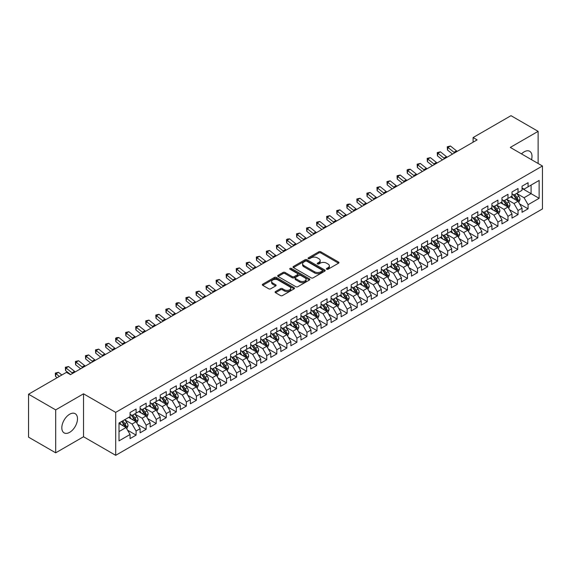 <?xml version="1.0" encoding="UTF-8"?>
<svg xmlns="http://www.w3.org/2000/svg" width="571" height="571" viewBox="0 0 571 571"><rect width="100%" height="100%" fill="white"/><g stroke="black" fill="none" stroke-linecap="round" stroke-linejoin="round"><path stroke-width="0.86" d="M326.683 269.241A0.978 0.564 0 0 0 328.068 269.241L338.553 263.188A1.392 0.807 0 0 0 338.96 262.617A1.392 0.807 0 0 0 338.553 262.046L320.795 251.797A1.392 0.807 0 0 0 318.818 251.797L308.34 257.849A0.978 0.564 0 0 0 308.047 258.249A0.978 0.564 0 0 0 308.34 258.649A0.978 0.564 0 0 0 309.718 258.649L311.074 257.864A4.468 2.577 0 0 1 317.39 257.864L318.868 258.72A4.468 2.577 0 0 1 320.174 260.54A4.468 2.577 0 0 1 318.868 262.36L317.512 263.145A0.978 0.564 0 0 0 317.226 263.545A0.978 0.564 0 0 0 317.512 263.945A0.978 0.564 0 0 0 318.889 263.945L320.252 263.16A4.468 2.577 0 0 1 326.562 263.16L328.04 264.016A4.468 2.577 0 0 1 329.353 265.836A4.468 2.577 0 0 1 328.04 267.656L326.683 268.441A0.978 0.564 0 0 0 326.398 268.841A0.978 0.564 0 0 0 326.683 269.241L326.683 268.441M69.655 432.34A11.085 6.402 120 0 0 76.899 422.569A11.085 6.402 120 0 0 75.201 413.69A11.085 6.402 120 0 0 69.655 414.232A11.085 6.402 120 0 0 62.417 424.003A11.085 6.402 120 0 0 64.116 432.889A11.085 6.402 120 0 0 69.655 432.34M531.537 159.687A11.085 6.402 120 0 0 529.702 151.286A11.085 6.402 120 0 0 524.157 151.829A11.085 6.402 120 0 0 521.501 153.899M275.507 291.553A1.392 0.807 0 0 0 275.101 292.124A1.392 0.807 0 0 0 275.507 292.695L280.489 295.571A1.392 0.807 0 0 0 282.467 295.571L294.108 288.847A1.392 0.807 0 0 0 294.515 288.276A1.392 0.807 0 0 0 294.108 287.705L276.35 277.456A1.392 0.807 0 0 0 274.373 277.456L262.731 284.18A1.392 0.807 0 0 0 262.325 284.743A1.392 0.807 0 0 0 262.731 285.314L268.748 288.79A1.392 0.807 0 0 0 270.725 288.79L275.707 285.914A1.392 0.807 0 0 0 276.114 285.343A1.392 0.807 0 0 0 275.707 284.772L272.724 283.052A3.733 2.156 0 0 1 271.632 281.532A3.733 2.156 0 0 1 273.93 279.54A3.733 2.156 0 0 1 277.998 280.004L289.69 286.756A3.733 2.156 0 0 1 290.782 288.276A3.733 2.156 0 0 1 288.476 290.268A3.733 2.156 0 0 1 284.415 289.804L282.467 288.676A1.392 0.807 0 0 0 280.489 288.676L275.507 291.553L275.507 292.695M55.687 409.885L55.687 452.824L83.53 436.751L83.53 393.812L55.687 409.885L28.55 394.218L66.443 372.342L70.461 374.662L477.12 139.881L473.102 137.554L473.102 142.2M83.53 393.812L115.692 412.376L542.45 165.99L542.45 208.929L115.692 455.323L115.692 412.376M538.125 163.499L538.125 131.351L510.288 147.425L542.45 165.99M538.125 131.351L510.988 115.677L473.102 137.554M311.174 277.856A1.392 0.807 0 0 0 313.144 277.856L324.785 271.132A1.392 0.807 0 0 0 325.199 270.561A1.392 0.807 0 0 0 324.785 269.997L307.027 259.741A1.392 0.807 0 0 0 305.057 259.741L293.415 266.464A1.392 0.807 0 0 0 293.009 267.035A1.392 0.807 0 0 0 293.415 267.599L311.174 277.856M290.403 269.448A0.978 0.564 0 0 1 291.396 269.591L291.396 268.427L309.446 278.848A1.392 0.807 0 0 1 309.853 279.419A1.392 0.807 0 0 1 309.446 279.99L297.805 286.713A1.392 0.807 0 0 1 295.835 286.713L278.077 276.457L283.059 273.602L283.059 272.446L278.077 275.322A1.392 0.807 0 0 0 277.663 275.893A1.392 0.807 0 0 0 278.077 276.457L278.077 275.322M283.059 273.602A1.392 0.807 0 0 1 285.029 273.602L285.029 272.446A1.392 0.807 0 0 0 283.059 272.446M285.029 272.446L292.231 276.6A1.392 0.807 0 0 0 294.201 276.6L297.512 274.694A1.392 0.807 0 0 0 297.919 274.123A1.392 0.807 0 0 0 297.512 273.552L290.011 269.226A0.978 0.564 0 0 1 289.725 268.827A0.978 0.564 0 0 1 290.325 268.306A0.978 0.564 0 0 1 291.396 268.427M522.044 188.451L531.094 193.669L531.094 185.083L539.131 180.443L528.075 186.824L528.075 182.706L522.044 186.182L522.044 190.307L518.025 192.627L518.025 188.509L511.994 191.984L511.994 196.11L507.976 198.43L507.976 194.311L501.945 197.787L501.945 201.913L497.926 204.232L497.926 200.114L491.895 203.59L491.895 207.716L487.877 210.035L487.877 205.917L481.845 209.393L481.845 213.518L477.82 215.838L477.82 211.72L471.796 215.196L471.796 219.321L467.77 221.641L467.77 217.522L461.739 220.998L461.739 225.124L457.721 227.444L457.721 223.325L451.69 226.801L451.69 230.927L447.671 233.246L447.671 229.128L441.64 232.604L441.64 236.729L437.622 239.049L437.622 234.931L431.59 238.407L431.59 242.532L427.572 244.852L427.572 240.734L421.541 244.21L421.541 248.335L417.515 250.655L417.515 246.536L411.484 250.012L411.484 254.138L407.466 256.458L407.466 252.339L401.434 255.815L401.434 259.941L397.416 262.26L397.416 258.142L391.385 261.618L391.385 265.743L387.366 268.063L387.366 263.945L381.335 267.421L381.335 271.546L377.317 273.866L377.317 269.748L371.286 273.224L371.286 277.349L367.267 279.669L367.267 275.55L361.236 279.026L361.236 283.152L357.21 285.471L357.21 281.353L351.179 284.829L351.179 288.955L347.161 291.274L347.161 287.156L341.13 290.632L341.13 294.757L337.111 297.077L337.111 292.959L331.08 296.435L331.08 300.56L327.062 302.88L327.062 298.761L321.03 302.237L321.03 306.363L317.012 308.683L317.012 304.564L310.981 308.04L310.981 312.166L306.955 314.485L306.955 310.367L300.931 313.843L300.931 317.968L296.906 320.288L296.906 316.17L290.875 319.646L290.875 323.771L286.856 326.091L286.856 321.973L280.825 325.449L280.825 329.574L276.807 331.894L276.807 327.775L270.775 331.251L270.775 335.377L266.757 337.697L266.757 333.578L260.726 337.061L260.726 341.18L256.707 343.499L256.707 339.381L250.676 342.864L250.676 346.982L246.651 349.302L246.651 345.184L240.619 348.667L240.619 352.785L236.601 355.105L236.601 350.987L230.57 354.47L230.57 358.588L226.551 360.908L226.551 356.789L220.52 360.272L220.52 364.391L216.502 366.71L216.502 362.592L210.471 366.075L210.471 370.194L206.452 372.513L206.452 368.395L200.421 371.878L200.421 375.996L196.403 378.316L196.403 374.198L190.371 377.681L190.371 381.799L186.346 384.119L186.346 380L180.315 383.484L180.315 387.602L176.296 389.922L176.296 385.803L170.265 389.286L170.265 393.405L166.247 395.724L166.247 391.606L160.215 395.089L160.215 399.208L156.197 401.527L156.197 397.409L150.166 400.892L150.166 405.01L146.147 407.33L146.147 403.212L140.116 406.695L140.116 410.813L136.091 413.133L136.091 409.014L130.067 412.498L130.067 416.616L119.011 422.997L119.011 440.869L130.067 434.488L126.041 427.522L119.011 423.461M539.131 180.443L539.131 198.315L528.075 204.696L524.057 197.73L516.769 193.526M519.581 203.911L528.075 208.815L528.075 204.696M528.075 208.815L522.044 212.298L522.044 208.179L518.025 210.499L514.007 203.533L506.72 199.329M509.532 209.714L518.025 214.617L518.025 210.499M518.025 214.617L511.994 218.101L511.994 213.982L507.976 216.302L503.957 209.336L496.67 205.132M499.482 215.517L507.976 220.42L507.976 216.302M507.976 220.42L501.945 223.903L501.945 219.785L497.926 222.105L493.908 215.139L486.62 210.935M489.433 221.32L497.926 226.223L497.926 222.105M497.926 226.223L491.895 229.706L491.895 225.588L487.877 227.908L483.851 220.941L476.564 216.737M479.383 227.122L487.877 232.026L487.877 227.908M487.877 232.026L481.845 235.509L481.845 231.391L477.82 233.71L473.802 226.744L466.514 222.54M469.333 232.925L477.82 237.829L477.82 233.71M477.82 237.829L471.796 241.312L471.796 237.193L467.77 239.513L463.752 232.547L456.465 228.343M459.277 238.728L467.77 243.631L467.77 239.513M467.77 243.631L461.739 247.115L461.739 242.996L457.721 245.316L453.702 238.35L446.415 234.146M449.227 244.531L457.721 249.434L457.721 245.316M457.721 249.434L451.69 252.917L451.69 248.799L447.671 251.119L443.653 244.152L436.365 239.948M439.178 250.334L447.671 255.237L447.671 251.119M447.671 255.237L441.64 258.72L441.64 254.602L437.622 256.921L433.596 249.955L426.316 245.751M429.128 256.136L437.622 261.04L437.622 256.921M437.622 261.04L431.59 264.523L431.59 260.405L427.572 262.724L423.546 255.758L416.259 251.554M419.078 261.939L427.572 266.843L427.572 262.724M427.572 266.843L421.541 270.326L421.541 266.207L417.515 268.527L413.497 261.561L406.209 257.357M409.022 267.742L417.515 272.645L417.515 268.527M417.515 272.645L411.484 276.128L411.484 272.01L407.466 274.33L403.447 267.364L396.16 263.16M398.972 273.545L407.466 278.448L407.466 274.33M407.466 278.448L401.434 281.931L401.434 277.813L397.416 280.133L393.398 273.166L386.11 268.962M388.922 279.347L397.416 284.251L397.416 280.133M397.416 284.251L391.385 287.734L391.385 283.616L387.366 285.935L383.348 278.969L376.061 274.765M378.873 285.15L387.366 290.054L387.366 285.935M387.366 290.054L381.335 293.537L381.335 289.418L377.317 291.738L373.291 284.772L366.004 280.568M368.823 290.953L377.317 295.857L377.317 291.738M377.317 295.857L371.286 299.34L371.286 295.221L367.267 297.541L363.242 290.575L355.954 286.371M358.774 296.756L367.267 301.659L367.267 297.541M367.267 301.659L361.236 305.142L361.236 301.024L357.21 303.344L353.192 296.378L345.905 292.174M348.717 302.559L357.21 307.462L357.21 303.344M357.21 307.462L351.179 310.945L351.179 306.827L347.161 309.147L343.142 302.18L335.855 297.976M338.667 308.361L347.161 313.265L347.161 309.147M347.161 313.265L341.13 316.748L341.13 312.63L337.111 314.949L333.093 307.983L325.805 303.779M328.618 314.164L337.111 319.068L337.111 314.949M337.111 319.068L331.08 322.551L331.08 318.432L327.062 320.752L323.043 313.786L315.756 309.582M318.568 319.967L327.062 324.87L327.062 320.752M327.062 324.87L321.03 328.354L321.03 324.235L317.012 326.555L312.987 319.589L305.699 315.385M308.518 325.77L317.012 330.673L317.012 326.555M317.012 330.673L310.981 334.156L310.981 330.038L306.955 332.358L302.937 325.391L295.65 321.188M298.469 331.573L306.955 336.476L306.955 332.358M306.955 336.476L300.931 339.959L300.931 335.841L296.906 338.16L292.887 331.194L285.6 326.99M288.412 337.375L296.906 342.279L296.906 338.16M296.906 342.279L290.875 345.762L290.875 341.644L286.856 343.963L282.838 336.997L275.55 332.793M278.363 343.178L286.856 348.082L286.856 343.963M286.856 348.082L280.825 351.565L280.825 347.446L276.807 349.766L272.788 342.8L265.501 338.596M268.313 348.981L276.807 353.884L276.807 349.766M276.807 353.884L270.775 357.367L270.775 353.249L266.757 355.569L262.731 348.603L255.451 344.399M258.263 354.784L266.757 359.687L266.757 355.569M266.757 359.687L260.726 363.17L260.726 359.052L256.707 361.372L252.682 354.405L245.394 350.201M248.214 360.587L256.707 365.49L256.707 361.372M256.707 365.49L250.676 368.973L250.676 364.855L246.651 367.174L242.632 360.208L235.345 356.004M238.164 366.389L246.651 371.293L246.651 367.174M246.651 371.293L240.619 374.776L240.619 370.658L236.601 372.977L232.583 366.011L225.295 361.807M228.107 372.192L236.601 377.096L236.601 372.977M236.601 377.096L230.57 380.579L230.57 376.46L226.551 378.78L222.533 371.814L215.246 367.61M218.058 377.995L226.551 382.898L226.551 378.78M226.551 382.898L220.52 386.381L220.52 382.263L216.502 384.583L212.483 377.617L205.196 373.413M208.008 383.798L216.502 388.701L216.502 384.583M216.502 388.701L210.471 392.184L210.471 388.066L206.452 390.386L202.427 383.419L195.139 379.215M197.959 389.6L206.452 394.504L206.452 390.386M206.452 394.504L200.421 397.987L200.421 393.869L196.403 396.188L192.377 389.222L185.09 385.018M187.909 395.403L196.403 400.307L196.403 396.188M196.403 400.307L190.371 403.79L190.371 399.671L186.346 401.991L182.327 395.025L175.04 390.821M177.852 401.206L186.346 406.109L186.346 401.991M186.346 406.109L180.315 409.593L180.315 405.474L176.296 407.794L172.278 400.828L164.99 396.624M167.803 407.009L176.296 411.912L176.296 407.794M176.296 411.912L170.265 415.395L170.265 411.277L166.247 413.597L162.228 406.631L154.941 402.427M157.753 412.812L166.247 417.715L166.247 413.597M166.247 417.715L160.215 421.198L160.215 417.08L156.197 419.399L152.179 412.433L144.891 408.229M147.703 418.614L156.197 423.518L156.197 419.399M156.197 423.518L150.166 427.001L150.166 422.883L146.147 425.202L142.122 418.236L134.835 414.032M137.654 424.417L146.147 429.321L146.147 425.202M146.147 429.321L140.116 432.804L140.116 428.685L136.091 431.005L132.072 424.039L124.785 419.835M127.604 430.22L136.091 435.123L136.091 431.005M136.091 435.123L130.067 438.607L130.067 434.488M130.067 414.296L132.072 415.452L136.091 413.133M119.011 431.583L126.041 427.522M140.116 408.493L142.122 409.65L146.147 407.33M132.072 424.039L136.091 421.719L128.653 417.43M140.116 428.685L136.091 421.719M150.166 402.691L152.179 403.847L156.197 401.527M142.122 418.236L146.147 415.916L138.71 411.627M150.166 422.883L146.147 415.916M160.215 396.888L162.228 398.044L166.247 395.724M152.179 412.433L156.197 410.114L148.76 405.824M160.215 417.08L156.197 410.114M170.265 391.085L172.278 392.241L176.296 389.922M162.228 406.631L166.247 404.311L158.809 400.021M170.265 411.277L166.247 404.311M180.315 385.282L182.327 386.439L186.346 384.119M172.278 400.828L176.296 398.508L168.859 394.218M180.315 405.474L176.296 398.508M190.371 379.479L192.377 380.636L196.403 378.316M182.327 395.025L186.346 392.705L178.909 388.416M190.371 399.671L186.346 392.705M200.421 373.677L202.427 374.833L206.452 372.513M192.377 389.222L196.403 386.902L188.958 382.613M200.421 393.869L196.403 386.902M210.471 367.874L212.483 369.03L216.502 366.71M202.427 383.419L206.452 381.1L199.015 376.81M210.471 388.066L206.452 381.1M220.52 362.071L222.533 363.227L226.551 360.908M212.483 377.617L216.502 375.297L209.065 371.007M220.52 382.263L216.502 375.297M230.57 356.268L232.583 357.425L236.601 355.105M222.533 371.814L226.551 369.494L219.114 365.204M230.57 376.46L226.551 369.494M240.619 350.466L242.632 351.622L246.651 349.302M232.583 366.011L236.601 363.691L229.164 359.402M240.619 370.658L236.601 363.691M250.676 344.663L252.682 345.819L256.707 343.499M242.632 360.208L246.651 357.889L239.213 353.599M250.676 364.855L246.651 357.889M260.726 338.86L262.731 340.016L266.757 337.697M252.682 354.405L256.707 352.086L249.27 347.796M260.726 359.052L256.707 352.086M270.775 333.057L272.788 334.213L276.807 331.894M262.731 348.603L266.757 346.283L259.32 341.993M270.775 353.249L266.757 346.283M280.825 327.254L282.838 328.411L286.856 326.091M272.788 342.8L276.807 340.48L269.369 336.191M280.825 347.446L276.807 340.48M290.875 321.452L292.887 322.608L296.906 320.288M282.838 336.997L286.856 334.677L279.419 330.388M290.875 341.644L286.856 334.677M300.931 315.649L302.937 316.805L306.955 314.485M292.887 331.194L296.906 328.875L289.468 324.585M300.931 335.841L296.906 328.875M310.981 309.846L312.987 311.002L317.012 308.683M302.937 325.391L306.955 323.072L299.518 318.782M310.981 330.038L306.955 323.072M321.03 304.043L323.043 305.2L327.062 302.88M312.987 319.589L317.012 317.269L309.575 312.979M321.03 324.235L317.012 317.269M331.08 298.24L333.093 299.397L337.111 297.077M323.043 313.786L327.062 311.466L319.624 307.177M331.08 318.432L327.062 311.466M341.13 292.438L343.142 293.594L347.161 291.274M333.093 307.983L337.111 305.663L329.674 301.374M341.13 312.63L337.111 305.663M351.179 286.635L353.192 287.791L357.21 285.471M343.142 302.18L347.161 299.861L339.724 295.571M351.179 306.827L347.161 299.861M361.236 280.832L363.242 281.988L367.267 279.669M353.192 296.378L357.21 294.058L349.773 289.768M361.236 301.024L357.21 294.058M371.286 275.029L373.291 276.186L377.317 273.866M363.242 290.575L367.267 288.255L359.823 283.965M371.286 295.221L367.267 288.255M381.335 269.226L383.348 270.383L387.366 268.063M373.291 284.772L377.317 282.452L369.88 278.163M381.335 289.418L377.317 282.452M391.385 263.424L393.398 264.58L397.416 262.26M383.348 278.969L387.366 276.649L379.929 272.36M391.385 283.616L387.366 276.649M401.434 257.621L403.447 258.777L407.466 256.458M393.398 273.166L397.416 270.847L389.979 266.557M401.434 277.813L397.416 270.847M411.484 251.818L413.497 252.974L417.515 250.655M403.447 267.364L407.466 265.044L400.028 260.754M411.484 272.01L407.466 265.044M421.541 246.015L423.546 247.172L427.572 244.852M413.497 261.561L417.515 259.241L410.078 254.951M421.541 266.207L417.515 259.241M431.59 240.213L433.596 241.369L437.622 239.049M423.546 255.758L427.572 253.438L420.128 249.149M431.59 260.405L427.572 253.438M441.64 234.41L443.653 235.566L447.671 233.246M433.596 249.955L437.622 247.636L430.184 243.346M441.64 254.602L437.622 247.636M451.69 228.607L453.702 229.763L457.721 227.444M443.653 244.152L447.671 241.833L440.234 237.543M451.69 248.799L447.671 241.833M461.739 222.797L463.752 223.96L467.77 221.641M453.702 238.35L457.721 236.03L450.283 231.74M461.739 242.996L457.721 236.03M471.796 216.994L473.802 218.158L477.82 215.838M463.752 232.547L467.77 230.227L460.333 225.938M471.796 237.193L467.77 230.227M481.845 211.191L483.851 212.355L487.877 210.035M473.802 226.744L477.82 224.424L470.383 220.135M481.845 231.391L477.82 224.424M491.895 205.389L493.908 206.552L497.926 204.232M483.851 220.941L487.877 218.622L480.439 214.332M491.895 225.588L487.877 218.622M501.945 199.586L503.957 200.749L507.976 198.43M493.908 215.139L497.926 212.819L490.489 208.529M501.945 219.785L497.926 212.819M511.994 193.783L514.007 194.947L518.025 192.627M503.957 209.336L507.976 207.016L500.539 202.726M511.994 213.982L507.976 207.016M522.044 187.98L524.057 189.144L528.075 186.824M514.007 203.533L518.025 201.213L510.588 196.924M522.044 208.179L518.025 201.213M28.55 394.218L28.55 437.158L55.687 452.824M83.53 436.751L115.692 455.323M524.057 197.73L531.094 193.669L539.131 198.315M327.076 269.376L328.04 268.82A4.468 2.577 0 0 0 329.353 267L329.353 265.836M320.174 260.54L320.174 261.696A4.468 2.577 0 0 1 318.868 263.524L317.904 264.08M338.532 263.195L320.795 252.96A1.392 0.807 0 0 0 318.818 252.96L308.725 258.784M324.771 271.146L307.027 260.904A1.392 0.807 0 0 0 305.057 260.904L293.437 267.613M322.322 270.961A0.978 0.564 0 0 0 322.608 270.561A0.978 0.564 0 0 0 322.322 270.169L306.734 261.168A0.978 0.564 0 0 0 305.349 261.168L303.922 261.989A4.468 2.577 0 0 0 302.616 263.816A4.468 2.577 0 0 0 303.922 265.636L314.578 271.789A4.468 2.577 0 0 0 320.888 271.789L322.322 270.961L322.322 272.124A0.978 0.564 0 0 0 322.608 271.725L322.608 270.561M302.616 263.816L302.616 264.973A4.468 2.577 0 0 0 303.922 266.8L303.922 265.636M322.322 272.124L320.888 272.952A4.468 2.577 0 0 1 314.578 272.952L303.922 266.8M285.029 273.602L292.231 277.763A1.392 0.807 0 0 0 294.201 277.763L297.512 275.857A1.392 0.807 0 0 0 297.919 275.286L297.919 274.123M291.396 269.591L309.425 280.004M299.704 280.918A3.733 2.156 0 0 0 303.772 281.382A3.733 2.156 0 0 0 306.077 279.39A3.733 2.156 0 0 0 304.985 277.87L300.86 275.493A1.392 0.807 0 0 0 298.89 275.493L295.585 277.399A1.392 0.807 0 0 0 295.178 277.97A1.392 0.807 0 0 0 295.585 278.541L299.704 280.918L299.704 282.074A3.733 2.156 0 0 0 303.772 282.545A3.733 2.156 0 0 0 306.077 280.554L306.077 279.39M295.178 277.97L295.178 279.126A1.392 0.807 0 0 0 295.585 279.697L295.585 278.541M299.704 282.074L295.585 279.697M290.782 288.276L290.782 289.44A3.733 2.156 0 0 1 288.476 291.431A3.733 2.156 0 0 1 284.415 290.96L282.467 289.84A1.392 0.807 0 0 0 280.489 289.84L275.529 292.702M271.632 281.532L271.632 282.688A3.733 2.156 0 0 0 272.724 284.215L272.724 283.052M275.686 285.928L272.724 284.215M294.108 287.705L294.108 288.847L276.35 278.619A1.392 0.807 0 0 0 274.373 278.619L262.753 285.329M518.768 202.505L520.017 199.465A3.769 2.177 -120 0 0 518.811 196.253L516.676 193.405M513.279 198.472L511.652 196.303M517.319 200.806L517.983 199.622A3.769 2.177 -120 0 0 516.905 197.359L514.771 194.504M513.55 194.682L516.191 198.201A1.92 1.106 60 0 1 516.534 198.787L517.983 199.622M512.886 194.304L515.699 198.051A3.769 2.177 60 0 1 516.776 200.321L516.855 200.535M454.709 152.814A7.109 4.104 60 0 1 453.981 152.293L447.957 147.468L447.478 150.037L452.517 154.077M457.221 151.365A7.109 4.104 60 0 1 456.493 150.844L450.469 146.019L447.957 147.468L447.279 146.776L450.469 146.019M447.478 150.037L447.279 146.776M508.718 208.308L509.967 205.267A3.769 2.177 -120 0 0 508.761 202.055L506.627 199.208M503.222 204.275L501.602 202.105M507.269 206.609L507.933 205.424A3.769 2.177 -120 0 0 506.855 203.162L504.721 200.307M503.501 200.485L506.134 204.004A1.92 1.106 60 0 1 506.484 204.589L507.933 205.424M502.837 200.107L505.649 203.854A3.769 2.177 60 0 1 506.727 206.124L506.805 206.338M498.669 214.111L499.918 211.07A3.769 2.177 -120 0 0 498.711 207.858L496.577 205.01M493.173 210.078L491.552 207.908M497.213 212.412L497.883 211.227A3.769 2.177 -120 0 0 496.806 208.965L494.664 206.11M493.451 206.288L496.085 209.807A1.92 1.106 60 0 1 496.435 210.392L497.883 211.227M492.787 205.91L495.599 209.657A3.769 2.177 60 0 1 496.677 211.927L496.749 212.141M444.659 158.617A7.109 4.104 60 0 1 443.931 158.096L437.9 153.271L437.422 155.84L442.468 159.88M447.172 157.168A7.109 4.104 60 0 1 446.443 156.647L440.412 151.822L437.9 153.271L437.229 152.578L440.412 151.822M437.422 155.84L437.229 152.578M434.61 164.419A7.109 4.104 60 0 1 433.881 163.898L427.85 159.073L427.372 161.643L432.418 165.683M437.122 162.971A7.109 4.104 60 0 1 436.394 162.45L430.363 157.625L427.85 159.073L427.179 158.381L430.363 157.625M427.372 161.643L427.179 158.381M488.619 219.914L489.861 216.873A3.769 2.177 -120 0 0 488.662 213.661L486.528 210.813M483.123 215.881L481.503 213.711M487.163 218.215L487.827 217.03A3.769 2.177 -120 0 0 486.749 214.767L484.615 211.912M483.401 212.091L486.035 215.61A1.92 1.106 60 0 1 486.385 216.195L487.827 217.03M482.738 211.713L485.543 215.46A3.769 2.177 60 0 1 486.62 217.729L486.699 217.944M478.569 225.716L479.811 222.676A3.769 2.177 -120 0 0 478.612 219.464L476.478 216.616M473.073 221.684L471.453 219.514M477.113 224.018L477.777 222.833A3.769 2.177 -120 0 0 476.699 220.57L474.565 217.715M473.345 217.894L475.986 221.412A1.92 1.106 60 0 1 476.335 221.998L477.777 222.833M472.688 217.515L475.493 221.262A3.769 2.177 60 0 1 476.571 223.532L476.649 223.746M424.56 170.222A7.109 4.104 60 0 1 423.832 169.701L417.801 164.876L417.322 167.446L422.369 171.486M427.072 168.773A7.109 4.104 60 0 1 426.344 168.252L420.313 163.427L417.801 164.876L417.13 164.184L420.313 163.427M417.322 167.446L417.13 164.184M414.51 176.025A7.109 4.104 60 0 1 413.775 175.504L407.751 170.679L407.273 173.249L412.319 177.288M417.023 174.576A7.109 4.104 60 0 1 416.288 174.055L410.263 169.23L407.751 170.679L407.08 169.987L408.079 169.409L410.263 169.23M407.273 173.249L407.08 169.987M468.513 231.519L469.762 228.479A3.769 2.177 -120 0 0 468.563 225.267L466.421 222.419M463.024 227.486L461.397 225.317M467.064 229.82L467.728 228.636A3.769 2.177 -120 0 0 466.65 226.373L464.516 223.518M463.295 223.696L465.936 227.215A1.92 1.106 60 0 1 466.279 227.8L467.728 228.636M462.631 223.318L465.444 227.065A3.769 2.177 60 0 1 466.521 229.335L466.6 229.549M404.454 181.828A7.109 4.104 60 0 1 403.726 181.307L397.702 176.482L397.223 179.051L402.269 183.091M406.966 180.379A7.109 4.104 60 0 1 406.238 179.858L400.214 175.033L397.702 176.482L397.023 175.789L400.214 175.033M397.223 179.051L397.023 175.789M458.463 237.322L459.712 234.281A3.769 2.177 -120 0 0 458.506 231.069L456.372 228.222M452.974 233.289L451.347 231.119M457.014 235.623L457.678 234.438A3.769 2.177 -120 0 0 456.6 232.176L454.466 229.321M453.246 229.499L455.879 233.018A1.92 1.106 60 0 1 456.229 233.603L457.678 234.438M452.582 229.121L455.394 232.868A3.769 2.177 60 0 1 456.472 235.138L456.55 235.352M394.404 187.631A7.109 4.104 60 0 1 393.676 187.11L387.652 182.285L387.174 184.854L392.213 188.894M396.916 186.182A7.109 4.104 60 0 1 396.188 185.661L390.164 180.836L387.652 182.285L386.974 181.592L390.164 180.836M387.174 184.854L386.974 181.592M448.413 243.125L449.663 240.084A3.769 2.177 -120 0 0 448.456 236.872L446.322 234.024M442.918 239.092L441.297 236.922M446.957 241.426L447.628 240.241A3.769 2.177 -120 0 0 446.551 237.979L444.416 235.124M443.196 235.302L445.83 238.821A1.92 1.106 60 0 1 446.179 239.406L447.628 240.241M442.532 234.924L445.344 238.671A3.769 2.177 60 0 1 446.422 240.941L446.493 241.155M438.364 248.927L439.606 245.887A3.769 2.177 -120 0 0 438.407 242.675L436.273 239.827M432.868 244.895L431.248 242.725M436.908 247.229L437.579 246.044A3.769 2.177 -120 0 0 436.501 243.781L434.36 240.926M433.146 241.105L435.78 244.624A1.92 1.106 60 0 1 436.13 245.209L437.579 246.044M432.483 240.726L435.295 244.474A3.769 2.177 60 0 1 436.372 246.743L436.444 246.958M428.314 254.73L429.556 251.69A3.769 2.177 -120 0 0 428.357 248.478L426.223 245.63M422.818 250.698L421.198 248.528M426.858 253.032L427.522 251.847A3.769 2.177 -120 0 0 426.444 249.584L424.31 246.729M423.09 246.908L425.73 250.426A1.92 1.106 60 0 1 426.08 251.012L427.522 251.847M422.433 246.529L425.238 250.276A3.769 2.177 60 0 1 426.316 252.546L426.394 252.76M418.265 260.533L419.507 257.492A3.769 2.177 -120 0 0 418.307 254.281L416.173 251.433M412.769 256.5L411.141 254.331M416.809 258.834L417.472 257.649A3.769 2.177 -120 0 0 416.395 255.387L414.26 252.532M413.04 252.71L415.681 256.229A1.92 1.106 60 0 1 416.031 256.814L417.472 257.649M412.376 252.332L415.188 256.079A3.769 2.177 60 0 1 416.266 258.349L416.345 258.563M408.208 266.336L409.457 263.295A3.769 2.177 -120 0 0 408.258 260.083L406.117 257.236M402.719 262.303L401.092 260.133M406.759 264.637L407.423 263.452A3.769 2.177 -120 0 0 406.345 261.19L404.211 258.335M402.99 258.513L405.631 262.032A1.92 1.106 60 0 1 405.974 262.617L407.423 263.452M402.327 258.135L405.139 261.882A3.769 2.177 60 0 1 406.217 264.152L406.295 264.366M398.158 272.139L399.407 269.098A3.769 2.177 -120 0 0 398.201 265.886L396.067 263.038M392.67 268.106L391.042 265.936M396.709 270.44L397.373 269.255A3.769 2.177 -120 0 0 396.295 266.992L394.161 264.137M392.941 264.316L395.575 267.835A1.92 1.106 60 0 1 395.924 268.42L397.373 269.255M392.277 263.938L395.089 267.685A3.769 2.177 60 0 1 396.167 269.955L396.245 270.169M388.109 277.941L389.358 274.901A3.769 2.177 -120 0 0 388.152 271.689L386.017 268.841M382.613 273.909L380.993 271.739M386.653 276.243L387.324 275.058A3.769 2.177 -120 0 0 386.246 272.795L384.112 269.94M382.891 270.119L385.525 273.637A1.92 1.106 60 0 1 385.875 274.223L387.324 275.058M382.227 269.74L385.04 273.488A3.769 2.177 60 0 1 386.117 275.757L386.189 275.971M378.059 283.744L379.301 280.704A3.769 2.177 -120 0 0 378.102 277.492L375.968 274.644M372.563 279.711L370.943 277.542M376.603 282.045L377.274 280.861A3.769 2.177 -120 0 0 376.189 278.598L374.055 275.743M372.842 275.921L375.475 279.44A1.92 1.106 60 0 1 375.825 280.026L377.274 280.861M372.178 275.543L374.983 279.29A3.769 2.177 60 0 1 376.068 281.56L376.139 281.774M368.01 289.547L369.251 286.506A3.769 2.177 -120 0 0 368.052 283.295L365.918 280.447M362.514 285.514L360.893 283.344M366.553 287.848L367.217 286.663A3.769 2.177 -120 0 0 366.139 284.401L364.005 281.546M362.785 281.724L365.426 285.243A1.92 1.106 60 0 1 365.775 285.828L367.217 286.663M362.128 281.346L364.933 285.093A3.769 2.177 60 0 1 366.011 287.363L366.09 287.577M384.354 193.433A7.109 4.104 60 0 1 383.626 192.912L377.595 188.087L377.117 190.657L382.163 194.697M386.867 191.984A7.109 4.104 60 0 1 386.139 191.463L380.108 186.638L377.595 188.087L376.924 187.395L380.108 186.638M377.117 190.657L376.924 187.395M374.305 199.236A7.109 4.104 60 0 1 373.577 198.715L367.546 193.89L367.067 196.46L372.114 200.5M376.817 197.787A7.109 4.104 60 0 1 376.089 197.266L370.058 192.441L367.546 193.89L366.875 193.198L370.058 192.441M367.067 196.46L366.875 193.198M364.255 205.039A7.109 4.104 60 0 1 363.527 204.518L357.496 199.693L357.018 202.262L362.064 206.302M366.768 203.59A7.109 4.104 60 0 1 366.04 203.069L360.008 198.244L357.496 199.693L356.825 199.001L360.008 198.244M357.018 202.262L356.825 199.001M354.206 210.842A7.109 4.104 60 0 1 353.47 210.321L347.446 205.496L346.968 208.065L352.014 212.105M356.718 209.393A7.109 4.104 60 0 1 355.983 208.872L349.959 204.047L347.446 205.496L346.775 204.803L347.775 204.225L349.959 204.047M346.968 208.065L346.775 204.803M344.149 216.645A7.109 4.104 60 0 1 343.421 216.124L337.397 211.299L336.919 213.868L341.965 217.908M346.661 215.196A7.109 4.104 60 0 1 345.933 214.675L339.909 209.85L337.397 211.299L336.719 210.606L339.909 209.85M336.919 213.868L336.719 210.606M334.099 222.447A7.109 4.104 60 0 1 333.371 221.926L327.34 217.101L326.869 219.671L331.908 223.711M336.612 220.998A7.109 4.104 60 0 1 335.884 220.477L329.86 215.652L327.34 217.101L326.669 216.409L329.86 215.652M326.869 219.671L326.669 216.409M324.05 228.25A7.109 4.104 60 0 1 323.322 227.729L317.29 222.904L316.812 225.474L321.858 229.513M326.562 226.801A7.109 4.104 60 0 1 325.834 226.28L319.803 221.455L317.29 222.904L316.62 222.212L319.803 221.455M316.812 225.474L316.62 222.212M314 234.053A7.109 4.104 60 0 1 313.272 233.532L307.241 228.707L306.763 231.276L311.809 235.316M316.512 232.604A7.109 4.104 60 0 1 315.784 232.083L309.753 227.258L307.241 228.707L306.57 228.015L309.753 227.258M306.763 231.276L306.57 228.015M303.95 239.856A7.109 4.104 60 0 1 303.222 239.335L297.191 234.51L296.713 237.079L301.759 241.119M306.463 238.407A7.109 4.104 60 0 1 305.735 237.886L299.704 233.061L297.191 234.51L296.52 233.817L299.704 233.061M296.713 237.079L296.52 233.817M357.96 295.35L359.202 292.309A3.769 2.177 -120 0 0 358.003 289.097L355.869 286.249M352.464 291.317L350.837 289.147M356.504 293.651L357.168 292.466A3.769 2.177 -120 0 0 356.09 290.204L353.956 287.349M352.735 287.527L355.376 291.046A1.92 1.106 60 0 1 355.726 291.631L357.168 292.466M352.071 287.149L354.884 290.896A3.769 2.177 60 0 1 355.961 293.166L356.04 293.38M293.901 245.658A7.109 4.104 60 0 1 293.166 245.137L287.142 240.312L286.663 242.882L291.71 246.922M296.413 244.21A7.109 4.104 60 0 1 295.678 243.689L289.654 238.864L287.142 240.312L286.471 239.62L287.47 239.042L289.654 238.864M286.663 242.882L286.471 239.62M347.903 301.153L349.152 298.112A3.769 2.177 -120 0 0 347.953 294.9L345.812 292.052M342.414 297.12L340.787 294.95M346.454 299.454L347.118 298.269A3.769 2.177 -120 0 0 346.04 296.006L343.906 293.151M342.686 293.33L345.327 296.849A1.92 1.106 60 0 1 345.669 297.434L347.118 298.269M342.022 292.952L344.834 296.699A3.769 2.177 60 0 1 345.912 298.968L345.99 299.183M283.844 251.461A7.109 4.104 60 0 1 283.116 250.94L277.092 246.115L276.614 248.685L281.66 252.725M286.356 250.012A7.109 4.104 60 0 1 285.628 249.491L279.604 244.666L277.092 246.115L276.414 245.423L279.604 244.666M276.614 248.685L276.414 245.423M337.854 306.955L339.103 303.915A3.769 2.177 -120 0 0 337.896 300.703L335.762 297.855M332.358 302.923L330.737 300.753M336.405 305.257L337.068 304.072A3.769 2.177 -120 0 0 335.991 301.809L333.857 298.954M332.636 299.133L335.27 302.651A1.92 1.106 60 0 1 335.62 303.237L337.068 304.072M331.972 298.754L334.784 302.502A3.769 2.177 60 0 1 335.862 304.771L335.941 304.985M273.795 257.264A7.109 4.104 60 0 1 273.066 256.743L267.035 251.918L266.557 254.488L271.603 258.527M276.307 255.815A7.109 4.104 60 0 1 275.579 255.294L269.548 250.469L267.035 251.918L266.364 251.226L269.548 250.469M266.557 254.488L266.364 251.226M327.804 312.758L329.053 309.718A3.769 2.177 -120 0 0 327.847 306.506L325.713 303.658M322.308 308.725L320.688 306.556M326.348 311.059L327.019 309.875A3.769 2.177 -120 0 0 325.941 307.612L323.8 304.757M322.586 304.935L325.22 308.454A1.92 1.106 60 0 1 325.57 309.039L327.019 309.875M321.923 304.557L324.735 308.304A3.769 2.177 60 0 1 325.813 310.574L325.884 310.788M263.745 263.067A7.109 4.104 60 0 1 263.017 262.546L256.986 257.721L256.507 260.29L261.554 264.33M266.257 261.618A7.109 4.104 60 0 1 265.529 261.097L259.498 256.272L256.986 257.721L256.315 257.029L259.498 256.272M256.507 260.29L256.315 257.029M317.754 318.561L318.996 315.52A3.769 2.177 -120 0 0 317.797 312.308L315.663 309.461M312.258 314.528L310.638 312.358M316.298 316.862L316.962 315.677A3.769 2.177 -120 0 0 315.884 313.415L313.75 310.56M312.537 310.738L315.171 314.257A1.92 1.106 60 0 1 315.52 314.842L316.962 315.677M311.873 310.36L314.678 314.107A3.769 2.177 60 0 1 315.763 316.377L315.834 316.591M253.695 268.87A7.109 4.104 60 0 1 252.967 268.349L246.936 263.524L246.458 266.093L251.504 270.133M256.208 267.421A7.109 4.104 60 0 1 255.48 266.9L249.448 262.075L246.936 263.524L246.265 262.831L249.448 262.075M246.458 266.093L246.265 262.831M307.705 324.364L308.947 321.323A3.769 2.177 -120 0 0 307.748 318.111L305.613 315.263M302.209 320.331L300.589 318.161M306.249 322.665L306.913 321.48A3.769 2.177 -120 0 0 305.835 319.218L303.701 316.363M302.48 316.541L305.121 320.067A1.92 1.106 60 0 1 305.471 320.645L306.913 321.48M301.823 316.163L304.629 319.91A3.769 2.177 60 0 1 305.706 322.18L305.785 322.394M243.646 274.672A7.109 4.104 60 0 1 242.911 274.151L236.886 269.326L236.408 271.896L241.454 275.936M246.158 273.224A7.109 4.104 60 0 1 245.43 272.702L239.399 267.878L236.886 269.326L236.216 268.634L239.399 267.878M236.408 271.896L236.216 268.634M297.648 330.166L298.897 327.126A3.769 2.177 -120 0 0 297.698 323.914L295.557 321.066M292.159 326.134L290.532 323.964M296.199 328.468L296.863 327.283A3.769 2.177 -120 0 0 295.785 325.02L293.651 322.165M292.431 322.344L295.071 325.87A1.92 1.106 60 0 1 295.421 326.448L296.863 327.283M291.767 321.965L294.579 325.713A3.769 2.177 60 0 1 295.657 327.982L295.735 328.197M233.589 280.475A7.109 4.104 60 0 1 232.861 279.954L226.837 275.129L226.359 277.699L231.405 281.739M236.109 279.026A7.109 4.104 60 0 1 235.373 278.505L229.349 273.68L226.837 275.129L226.166 274.437L227.165 273.859L229.349 273.68M226.359 277.699L226.166 274.437M287.598 335.969L288.847 332.929A3.769 2.177 -120 0 0 287.641 329.717L285.507 326.869M282.11 331.937L280.482 329.767M286.15 334.271L286.813 333.086A3.769 2.177 -120 0 0 285.736 330.823L283.601 327.968M282.381 328.147L285.015 331.672A1.92 1.106 60 0 1 285.364 332.251L286.813 333.086M281.717 327.768L284.529 331.515A3.769 2.177 60 0 1 285.607 333.785L285.686 333.999M223.539 286.278A7.109 4.104 60 0 1 222.811 285.757L216.787 280.932L216.309 283.501L221.348 287.541M226.052 284.829A7.109 4.104 60 0 1 225.324 284.308L219.3 279.483L216.787 280.932L216.109 280.24L219.3 279.483M216.309 283.501L216.109 280.24M277.549 341.772L278.798 338.731A3.769 2.177 -120 0 0 277.592 335.52L275.458 332.672M272.053 337.739L270.433 335.57M276.093 340.073L276.764 338.889A3.769 2.177 -120 0 0 275.686 336.626L273.552 333.771M272.331 333.949L274.965 337.475A1.92 1.106 60 0 1 275.315 338.053L276.764 338.889M271.668 333.571L274.48 337.318A3.769 2.177 60 0 1 275.557 339.588L275.629 339.802M213.49 292.081A7.109 4.104 60 0 1 212.762 291.56L206.731 286.735L206.252 289.304L211.299 293.344M216.002 290.632A7.109 4.104 60 0 1 215.274 290.111L209.243 285.286L206.731 286.735L206.06 286.042L209.243 285.286M206.252 289.304L206.06 286.042M267.499 347.575L268.748 344.534A3.769 2.177 -120 0 0 267.542 341.322L265.408 338.475M262.003 343.542L260.383 341.372M266.043 345.876L266.714 344.691A3.769 2.177 -120 0 0 265.636 342.429L263.495 339.574M262.282 339.752L264.915 343.278A1.92 1.106 60 0 1 265.265 343.856L266.714 344.691M261.618 339.374L264.43 343.121A3.769 2.177 60 0 1 265.508 345.391L265.579 345.605M203.44 297.884A7.109 4.104 60 0 1 202.712 297.363L196.681 292.538L196.203 295.107L201.249 299.147M205.953 296.435A7.109 4.104 60 0 1 205.225 295.914L199.193 291.089L196.681 292.538L196.01 291.845L199.193 291.089M196.203 295.107L196.01 291.845M257.45 353.378L258.692 350.337A3.769 2.177 -120 0 0 257.492 347.125L255.358 344.277M251.954 349.345L250.334 347.175M255.994 351.679L256.657 350.494A3.769 2.177 -120 0 0 255.58 348.231L253.445 345.376M252.225 345.555L254.866 349.081A1.92 1.106 60 0 1 255.216 349.659L256.657 350.494M251.568 345.177L254.373 348.924A3.769 2.177 60 0 1 255.451 351.194L255.53 351.408M193.391 303.686A7.109 4.104 60 0 1 192.663 303.165L186.631 298.34L186.153 300.91L191.199 304.95M195.903 302.237A7.109 4.104 60 0 1 195.175 301.716L189.144 296.891L186.631 298.34L185.96 297.648L189.144 296.891M186.153 300.91L185.96 297.648M247.4 359.18L248.642 356.14A3.769 2.177 -120 0 0 247.443 352.928L245.309 350.08M241.904 355.148L240.284 352.978M245.944 357.482L246.608 356.297A3.769 2.177 -120 0 0 245.53 354.034L243.396 351.179M242.175 351.358L244.816 354.884A1.92 1.106 60 0 1 245.166 355.462L246.608 356.297M241.512 350.979L244.324 354.727A3.769 2.177 60 0 1 245.402 356.996L245.48 357.21M183.341 309.489A7.109 4.104 60 0 1 182.606 308.968L176.582 304.143L176.104 306.713L181.15 310.752M185.853 308.04A7.109 4.104 60 0 1 185.118 307.519L179.094 302.694L176.582 304.143L175.911 303.451L176.91 302.873L179.094 302.694M176.104 306.713L175.911 303.451M237.343 364.983L238.592 361.943A3.769 2.177 -120 0 0 237.393 358.731L235.252 355.883M231.855 360.951L230.227 358.781M235.894 363.284L236.558 362.1A3.769 2.177 -120 0 0 235.48 359.837L233.346 356.982M232.126 357.16L234.767 360.686A1.92 1.106 60 0 1 235.109 361.265L236.558 362.1M231.462 356.782L234.274 360.529A3.769 2.177 60 0 1 235.352 362.799L235.43 363.013M173.284 315.292A7.109 4.104 60 0 1 172.556 314.771L166.532 309.946L166.054 312.515L171.1 316.555M175.797 313.843A7.109 4.104 60 0 1 175.069 313.322L169.045 308.497L166.532 309.946L165.854 309.254L169.045 308.497M166.054 312.515L165.854 309.254M227.294 370.786L228.543 367.745A3.769 2.177 -120 0 0 227.337 364.534L225.202 361.686M221.805 366.753L220.178 364.584M225.845 369.087L226.509 367.902A3.769 2.177 -120 0 0 225.431 365.64L223.297 362.785M222.076 362.963L224.71 366.489A1.92 1.106 60 0 1 225.06 367.067L226.509 367.902M221.412 362.585L224.225 366.332A3.769 2.177 60 0 1 225.302 368.602L225.381 368.816M163.235 321.095A7.109 4.104 60 0 1 162.507 320.574L156.475 315.749L156.004 318.318L161.043 322.358M165.747 319.646A7.109 4.104 60 0 1 165.019 319.125L158.995 314.3L156.475 315.749L155.804 315.056L158.995 314.3M156.004 318.318L155.804 315.056M217.244 376.589L218.493 373.548A3.769 2.177 -120 0 0 217.287 370.336L215.153 367.488M211.748 372.556L210.128 370.386M215.788 374.89L216.459 373.705A3.769 2.177 -120 0 0 215.381 371.443L213.247 368.588M212.027 368.766L214.66 372.292A1.92 1.106 60 0 1 215.01 372.87L216.459 373.705M211.363 368.388L214.175 372.135A3.769 2.177 60 0 1 215.253 374.405L215.324 374.619M153.185 326.897A7.109 4.104 60 0 1 152.457 326.376L146.426 321.552L145.948 324.121L150.994 328.161M155.697 325.449A7.109 4.104 60 0 1 154.969 324.928L148.938 320.103L146.426 321.552L145.755 320.859L148.938 320.103M145.948 324.121L145.755 320.859M207.194 382.392L208.436 379.351A3.769 2.177 -120 0 0 207.237 376.139L205.103 373.291M201.699 378.359L200.078 376.189M205.738 380.693L206.409 379.508A3.769 2.177 -120 0 0 205.324 377.245L203.19 374.39M201.977 374.569L204.611 378.095A1.92 1.106 60 0 1 204.96 378.673L206.409 379.508M201.313 374.191L204.125 377.938A3.769 2.177 60 0 1 205.203 380.207L205.275 380.422M143.135 332.7A7.109 4.104 60 0 1 142.407 332.179L136.376 327.354L135.898 329.924L140.944 333.964M145.648 331.251A7.109 4.104 60 0 1 144.92 330.73L138.889 325.905L136.376 327.354L135.705 326.662L138.889 325.905M135.898 329.924L135.705 326.662M197.145 388.194L198.387 385.154A3.769 2.177 -120 0 0 197.188 381.942L195.054 379.094M191.649 384.162L190.029 381.992M195.689 386.496L196.353 385.311A3.769 2.177 -120 0 0 195.275 383.048L193.141 380.193M191.92 380.372L194.561 383.898A1.92 1.106 60 0 1 194.911 384.476L196.353 385.311M191.264 379.993L194.069 383.741A3.769 2.177 60 0 1 195.146 386.01L195.225 386.224M133.086 338.503A7.109 4.104 60 0 1 132.358 337.982L126.327 333.157L125.848 335.727L130.895 339.766M135.598 337.054A7.109 4.104 60 0 1 134.87 336.533L128.839 331.708L126.327 333.157L125.656 332.465L128.839 331.708M125.848 335.727L125.656 332.465M187.095 393.997L188.337 390.957A3.769 2.177 -120 0 0 187.138 387.745L185.004 384.897M181.599 389.964L179.972 387.795M185.639 392.298L186.303 391.114A3.769 2.177 -120 0 0 185.225 388.851L183.091 385.996M181.871 386.174L184.512 389.7A1.92 1.106 60 0 1 184.861 390.278L186.303 391.114M181.207 385.796L184.019 389.543A3.769 2.177 60 0 1 185.097 391.813L185.175 392.027M123.036 344.306A7.109 4.104 60 0 1 122.301 343.785L116.277 338.96L115.799 341.529L120.845 345.569M125.549 342.857A7.109 4.104 60 0 1 124.813 342.336L118.789 337.511L116.277 338.96L115.606 338.268L116.605 337.689L118.789 337.511M115.799 341.529L115.606 338.268M177.039 399.8L178.288 396.759A3.769 2.177 -120 0 0 177.089 393.547L174.947 390.7M171.55 395.767L169.922 393.597M175.59 398.101L176.253 396.916A3.769 2.177 -120 0 0 175.176 394.654L173.042 391.799M171.821 391.977L174.462 395.503A1.92 1.106 60 0 1 174.805 396.081L176.253 396.916M171.157 391.599L173.969 395.346A3.769 2.177 60 0 1 175.047 397.616L175.126 397.83M112.979 350.109A7.109 4.104 60 0 1 112.251 349.588L106.227 344.763L105.749 347.332L110.795 351.372M115.492 348.66A7.109 4.104 60 0 1 114.764 348.139L108.74 343.314L106.227 344.763L105.549 344.07L108.74 343.314M105.749 347.332L105.549 344.07M166.989 405.603L168.238 402.562A3.769 2.177 -120 0 0 167.032 399.35L164.898 396.502M161.5 401.57L159.873 399.4M165.54 403.904L166.204 402.719A3.769 2.177 -120 0 0 165.126 400.457L162.992 397.602M161.771 397.78L164.405 401.306A1.92 1.106 60 0 1 164.755 401.884L166.204 402.719M161.108 397.402L163.92 401.149A3.769 2.177 60 0 1 164.998 403.419L165.076 403.633M102.93 355.911A7.109 4.104 60 0 1 102.202 355.39L96.171 350.565L95.692 353.135L100.739 357.175M105.442 354.463A7.109 4.104 60 0 1 104.714 353.941L98.683 349.117L96.171 350.565L95.5 349.873L98.683 349.117M95.692 353.135L95.5 349.873M156.939 411.405L158.188 408.365A3.769 2.177 -120 0 0 156.982 405.153L154.848 402.305M151.443 407.373L149.823 405.203M155.483 409.707L156.154 408.522A3.769 2.177 -120 0 0 155.076 406.259L152.935 403.404M151.722 403.583L154.356 407.109A1.92 1.106 60 0 1 154.705 407.687L156.154 408.522M151.058 403.205L153.87 406.952A3.769 2.177 60 0 1 154.948 409.221L155.019 409.436M92.88 361.714A7.109 4.104 60 0 1 92.152 361.193L86.121 356.368L85.643 358.938L90.689 362.978M95.393 360.265A7.109 4.104 60 0 1 94.665 359.744L88.633 354.919L86.121 356.368L85.45 355.676L88.633 354.919M85.643 358.938L85.45 355.676M146.89 417.208L148.132 414.168A3.769 2.177 -120 0 0 146.933 410.956L144.798 408.108M141.394 413.176L139.774 411.006M145.434 415.51L146.105 414.325A3.769 2.177 -120 0 0 145.02 412.062L142.886 409.207M141.672 409.386L144.306 412.912A1.92 1.106 60 0 1 144.656 413.49L146.105 414.325M141.008 409.007L143.813 412.754A3.769 2.177 60 0 1 144.898 415.024L144.97 415.238M82.831 367.517A7.109 4.104 60 0 1 82.103 366.996L76.071 362.171L75.593 364.741L80.639 368.78M85.343 366.068A7.109 4.104 60 0 1 84.615 365.547L78.584 360.722L76.071 362.171L75.401 361.479L78.584 360.722M75.593 364.741L75.401 361.479M136.84 423.011L138.082 419.97A3.769 2.177 -120 0 0 136.883 416.759L134.749 413.911M131.344 418.978L129.724 416.809M135.384 421.312L136.048 420.128A3.769 2.177 -120 0 0 134.97 417.865L132.836 415.01M131.615 415.188L134.256 418.714A1.92 1.106 60 0 1 134.606 419.292L136.048 420.128M130.959 414.81L133.764 418.557A3.769 2.177 60 0 1 134.842 420.827L134.92 421.041M72.781 373.32A7.109 4.104 60 0 1 72.046 372.799L66.022 367.974L65.544 370.543L70.59 374.583M75.293 371.871A7.109 4.104 60 0 1 74.565 371.35L68.534 366.525L66.022 367.974L65.351 367.281L68.534 366.525M65.544 370.543L65.351 367.281M126.791 428.814L128.032 425.773A3.769 2.177 -120 0 0 126.833 422.561L124.699 419.714M121.295 424.781L119.667 422.611M125.334 427.115L125.998 425.93A3.769 2.177 -120 0 0 124.921 423.668L122.786 420.813M121.844 421.362L124.207 424.517A1.92 1.106 60 0 1 124.557 425.095L125.998 425.93M121.58 421.512L123.714 424.36A3.769 2.177 60 0 1 124.792 426.63L124.871 426.844M61.825 375.004L58.485 372.328L55.972 373.777L55.494 376.346L57.171 377.695M59.313 376.453L55.301 373.084L58.485 372.328M55.494 376.346L55.301 373.084M328.04 268.82L328.04 267.656M317.512 263.945L317.512 263.145M318.868 263.524L318.868 262.36M308.34 258.649L308.34 257.849M318.818 252.96L318.818 251.797M320.795 252.96L320.795 251.797M338.553 263.188L338.553 262.046M293.415 267.599L293.415 266.464M305.057 260.904L305.057 259.741M307.027 260.904L307.027 259.741M324.785 271.132L324.785 269.997M314.578 272.952L314.578 271.789M320.888 272.952L320.888 271.789M292.231 277.763L292.231 276.6M294.201 277.763L294.201 276.6M297.512 275.857L297.512 274.694M309.446 279.99L309.446 278.848M280.489 289.84L280.489 288.676M282.467 289.84L282.467 288.676M284.415 290.96L284.415 289.804M275.707 285.914L275.707 284.772M262.731 285.314L262.731 284.18M274.373 278.619L274.373 277.456M276.35 278.619L276.35 277.456M517.554 200.942L519.988 199.536M516.905 197.359L518.811 196.253M514.121 198.965L515.699 198.051M453.981 152.293L456.493 150.844M507.505 206.745L509.939 205.339M506.855 203.162L508.761 202.055M504.072 204.768L505.649 203.854M497.455 212.548L499.889 211.142M496.806 208.965L498.711 207.858M494.022 210.571L495.599 209.657M443.931 158.096L446.443 156.647M433.881 163.898L436.394 162.45M487.398 218.35L489.839 216.944M486.749 214.767L488.662 213.661M483.972 216.373L485.543 215.46M477.349 224.153L479.79 222.747M476.699 220.57L478.612 219.464M473.923 222.176L475.493 221.262M423.832 169.701L426.344 168.252M413.775 175.504L416.288 174.055M467.299 229.956L469.74 228.55M466.65 226.373L468.563 225.267M463.873 227.979L465.444 227.065M403.726 181.307L406.238 179.858M457.25 235.759L459.684 234.353M456.6 232.176L458.506 231.069M453.817 233.782L455.394 232.868M393.676 187.11L396.188 185.661M447.2 241.562L449.634 240.155M446.551 237.979L448.456 236.872M443.767 239.584L445.344 238.671M437.15 247.364L439.584 245.958M436.501 243.781L438.407 242.675M433.717 245.387L435.295 244.474M427.094 253.167L429.535 251.761M426.444 249.584L428.357 248.478M423.668 251.19L425.238 250.276M417.044 258.97L419.485 257.564M416.395 255.387L418.307 254.281M413.618 256.993L415.188 256.079M406.995 264.773L409.436 263.367M406.345 261.19L408.258 260.083M403.569 262.796L405.139 261.882M396.945 270.575L399.379 269.169M396.295 266.992L398.201 265.886M393.512 268.598L395.089 267.685M386.895 276.378L389.329 274.972M386.246 272.795L388.152 271.689M383.462 274.401L385.04 273.488M376.846 282.181L379.28 280.775M376.189 278.598L378.102 277.492M373.413 280.204L374.983 279.29M366.789 287.984L369.23 286.578M366.139 284.401L368.052 283.295M363.363 286.007L364.933 285.093M383.626 192.912L386.139 191.463M373.577 198.715L376.089 197.266M363.527 204.518L366.04 203.069M353.47 210.321L355.983 208.872M343.421 216.124L345.933 214.675M333.371 221.926L335.884 220.477M323.322 227.729L325.834 226.28M313.272 233.532L315.784 232.083M303.222 239.335L305.735 237.886M356.739 293.787L359.18 292.381M356.09 290.204L358.003 289.097M353.313 291.81L354.884 290.896M293.166 245.137L295.678 243.689M346.69 299.589L349.124 298.183M346.04 296.006L347.953 294.9M343.257 297.612L344.834 296.699M283.116 250.94L285.628 249.491M336.64 305.392L339.074 303.986M335.991 301.809L337.896 300.703M333.207 303.415L334.784 302.502M273.066 256.743L275.579 255.294M326.591 311.195L329.024 309.789M325.941 307.612L327.847 306.506M323.157 309.218L324.735 308.304M263.017 262.546L265.529 261.097M316.534 316.998L318.975 315.592M315.884 313.415L317.797 312.308M313.108 315.021L314.678 314.107M252.967 268.349L255.48 266.9M306.484 322.801L308.925 321.394M305.835 319.218L307.748 318.111M303.058 320.823L304.629 319.91M242.911 274.151L245.43 272.702M296.435 328.603L298.876 327.197M295.785 325.02L297.698 323.914M293.009 326.626L294.579 325.713M232.861 279.954L235.373 278.505M286.385 334.406L288.819 333M285.736 330.823L287.641 329.717M282.952 332.429L284.529 331.515M222.811 285.757L225.324 284.308M276.335 340.209L278.769 338.803M275.686 336.626L277.592 335.52M272.902 338.232L274.48 337.318M212.762 291.56L215.274 290.111M266.286 346.012L268.72 344.606M265.636 342.429L267.542 341.322M262.853 344.035L264.43 343.121M202.712 297.363L205.225 295.914M256.229 351.815L258.67 350.408M255.58 348.231L257.492 347.125M252.803 349.837L254.373 348.924M192.663 303.165L195.175 301.716M246.18 357.617L248.621 356.211M245.53 354.034L247.443 352.928M242.754 355.64L244.324 354.727M182.606 308.968L185.118 307.519M236.13 363.42L238.571 362.014M235.48 359.837L237.393 358.731M232.704 361.443L234.274 360.529M172.556 314.771L175.069 313.322M226.08 369.223L228.514 367.817M225.431 365.64L227.337 364.534M222.647 367.246L224.225 366.332M162.507 320.574L165.019 319.125M216.031 375.026L218.465 373.62M215.381 371.443L217.287 370.336M212.598 373.049L214.175 372.135M152.457 326.376L154.969 324.928M205.981 380.828L208.415 379.422M205.324 377.245L207.237 376.139M202.548 378.851L204.125 377.938M142.407 332.179L144.92 330.73M195.924 386.631L198.365 385.225M195.275 383.048L197.188 381.942M192.498 384.654L194.069 383.741M132.358 337.982L134.87 336.533M185.875 392.434L188.316 391.028M185.225 388.851L187.138 387.745M182.449 390.457L184.019 389.543M122.301 343.785L124.813 342.336M175.825 398.237L178.259 396.831M175.176 394.654L177.089 393.547M172.399 396.26L173.969 395.346M112.251 349.588L114.764 348.139M165.776 404.04L168.209 402.634M165.126 400.457L167.032 399.35M162.342 402.063L163.92 401.149M102.202 355.39L104.714 353.941M155.726 409.842L158.16 408.436M155.076 406.259L156.982 405.153M152.293 407.865L153.87 406.952M92.152 361.193L94.665 359.744M145.669 415.645L148.11 414.239M145.02 412.062L146.933 410.956M142.243 413.668L143.813 412.754M82.103 366.996L84.615 365.547M135.62 421.448L138.061 420.042M134.97 417.865L136.883 416.759M132.194 419.471L133.764 418.557M72.046 372.799L74.565 371.35M125.57 427.251L128.011 425.845M124.921 423.668L126.833 422.561M122.144 425.274L123.714 424.36"/></g></svg>
